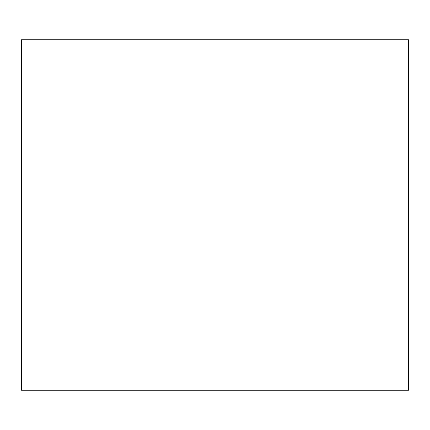 <?xml version="1.0" encoding="UTF-8"?>
<svg xmlns="http://www.w3.org/2000/svg" width="430" height="430" viewBox="0 0 430 430"><rect width="100%" height="100%" fill="white"/><g stroke="black" fill="none" stroke-linecap="round" stroke-linejoin="round"><path stroke-width="0.64" d="M408.5 39.753L408.5 390.246L21.5 390.246L21.5 39.753L408.5 39.753"/></g></svg>
